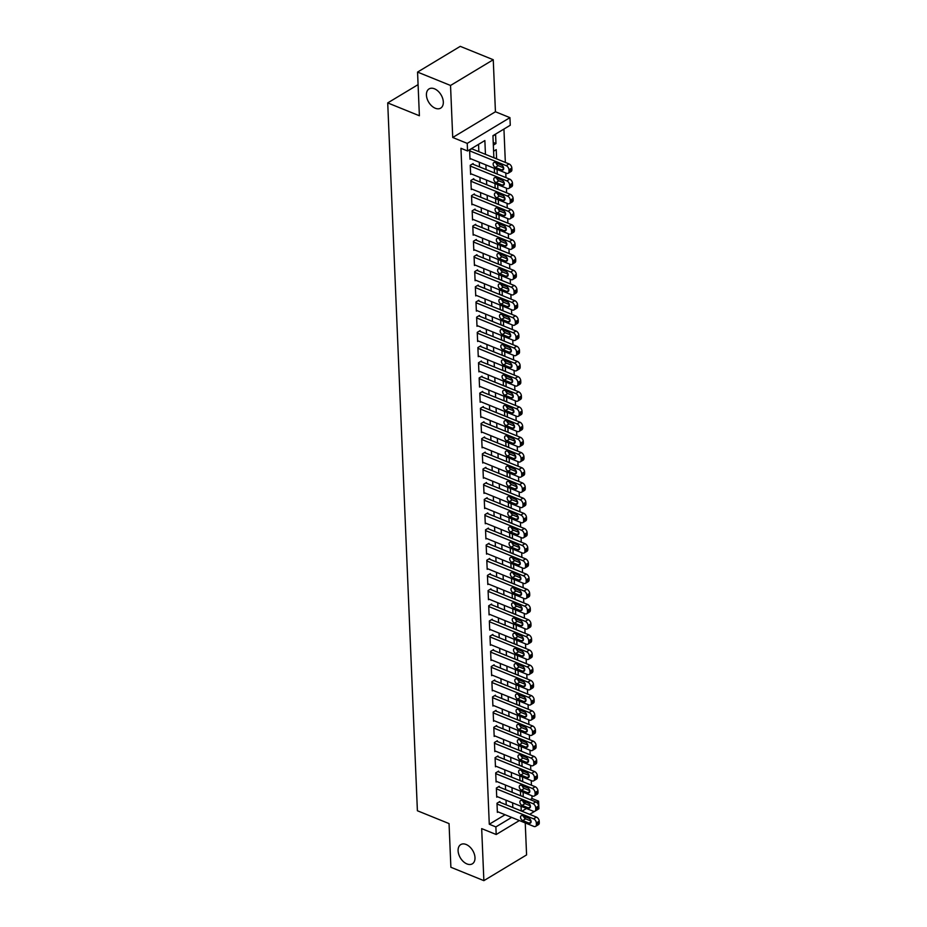 <?xml version="1.0" encoding="UTF-8"?>
<svg xmlns="http://www.w3.org/2000/svg" width="927" height="927" viewBox="0 0 927 927"><rect width="100%" height="100%" fill="white"/><g stroke="black" fill="none" stroke-linecap="round" stroke-linejoin="round"><path stroke-width="1.39" d="M466.142 844.485A11.228 7.184 58.9 0 1 474.323 854.057A11.228 7.184 58.9 0 1 472.341 863.825A11.228 7.184 58.9 0 1 466.953 863.929A11.228 7.184 58.9 0 1 458.761 854.358A11.228 7.184 58.9 0 1 460.754 844.59A11.228 7.184 58.9 0 1 466.142 844.485M434.462 88.795A11.228 7.184 58.9 0 1 442.654 98.366A11.228 7.184 58.9 0 1 440.673 108.135A11.228 7.184 58.9 0 1 435.284 108.239A11.228 7.184 58.9 0 1 427.092 98.668A11.228 7.184 58.9 0 1 429.085 88.899A11.228 7.184 58.9 0 1 434.462 88.795M530.163 799.619L532.005 798.506L538.599 801.183L538.911 808.784L538.019 809.317M418.077 84.624L387.718 102.909L417.393 810.754L449.05 823.593L450.881 867.266L483.871 880.65L526.582 854.914L525.238 822.933M525.053 818.506L524.995 817.162M387.718 102.909L419.386 115.759L417.556 72.086L460.267 46.35L493.257 59.734L450.534 85.469L452.724 137.486L467.231 143.384L509.943 117.648L510.267 125.238L492.944 135.678L493.871 157.775M452.724 137.486L495.435 111.761L493.257 59.734M495.435 111.761L509.943 117.648M532.005 798.506L531.889 795.76M531.438 785.204L531.252 780.569M530.8 770.013L530.615 765.378M530.174 754.821L529.977 750.186M529.537 739.63L529.34 734.995M528.9 724.451L528.703 719.816M528.263 709.259L528.066 704.624M527.625 694.068L527.428 689.433M526.988 678.877L526.791 674.242M526.351 663.686L526.154 659.051M525.713 648.494L525.516 643.859M525.076 633.303L524.879 628.668M524.439 618.112L524.242 613.477M523.801 602.932L523.604 598.297M523.164 587.741L522.967 583.106M522.527 572.55L522.33 567.915M521.889 557.359L521.704 552.724M521.252 542.168L521.067 537.533M520.615 526.976L520.429 522.341M519.977 511.785L519.792 507.15M519.352 496.594L519.155 491.959M518.714 481.414L518.517 476.779M518.077 466.223L517.88 461.588M517.44 451.032L517.243 446.397M516.803 435.841L516.606 431.206M516.165 420.649L515.968 416.014M515.528 405.458L515.331 400.823M514.891 390.267L514.694 385.632M514.253 375.076L514.056 370.441M513.616 359.896L513.419 355.261M512.979 344.705L512.782 340.07M512.341 329.514L512.144 324.879M511.704 314.323L511.507 309.688M511.067 299.131L510.87 294.496M510.429 283.94L510.244 279.305M509.792 268.749L509.607 264.114M509.155 253.558L508.969 248.923M508.517 238.378L508.332 233.743M507.892 223.187L507.695 218.552M507.254 207.996L507.057 203.361M506.617 192.804L506.42 188.169M505.98 177.613L505.783 172.978M505.342 162.422L503.94 129.05M417.556 72.086L450.534 85.469M499.908 802.272L499.873 801.507L496.988 803.245L497.37 812.365L498.112 811.913M499.271 787.081L499.236 786.316L496.351 788.066L496.733 797.174L497.475 796.733M498.633 771.89L498.599 771.137L495.713 772.875L496.096 781.982L496.837 781.542M497.996 756.699L497.961 755.945L495.076 757.683L495.458 766.791L496.2 766.351M497.359 741.507L497.324 740.754L494.439 742.492L494.821 751.6L495.563 751.16M496.721 726.328L496.687 725.563L493.801 727.301L494.184 736.42L494.925 735.968M496.084 711.136L496.049 710.372L493.164 712.11L493.546 721.229L494.288 720.777M495.447 695.945L495.412 695.18L492.527 696.919L492.909 706.038L493.651 705.586M494.809 680.754L494.775 679.989L491.889 681.727L492.272 690.847L493.013 690.395M494.172 665.563L494.137 664.798L491.252 666.548L491.634 675.656L492.376 675.215M493.535 650.372L493.5 649.618L490.615 651.357L490.997 660.464L491.739 660.024M492.897 635.18L492.863 634.427L489.977 636.165L490.36 645.273L491.101 644.833M492.26 619.989L492.237 619.236L489.34 620.974L489.723 630.082L490.464 629.642M491.623 604.81L491.6 604.045L488.714 605.783L489.085 614.902L489.827 614.45M490.986 589.618L490.962 588.854L488.077 590.592L488.459 599.711L489.189 599.259M490.348 574.427L490.325 573.662L487.44 575.4L487.822 584.52L488.564 584.068M489.723 559.236L489.688 558.471L486.802 560.209L487.185 569.329L487.926 568.877M489.085 544.045L489.05 543.28L486.165 545.03L486.548 554.137L487.289 553.697M488.448 528.853L488.413 528.1L485.528 529.838L485.91 538.946L486.652 538.506M487.811 513.662L487.776 512.909L484.891 514.647L485.273 523.755L486.015 523.315M487.173 498.471L487.138 497.718L484.253 499.456L484.636 508.564L485.377 508.123M486.536 483.291L486.501 482.527L483.616 484.265L483.998 493.384L484.74 492.932M485.899 468.1L485.864 467.335L482.979 469.074L483.361 478.193L484.103 477.741M485.261 452.909L485.227 452.144L482.341 453.882L482.724 463.002L483.465 462.55M484.624 437.718L484.589 436.953L481.704 438.691L482.086 447.811L482.828 447.359M483.987 422.527L483.952 421.762L481.067 423.512L481.449 432.619L482.191 432.179M483.349 407.335L483.315 406.582L480.429 408.32L480.812 417.428L481.553 416.988M482.712 392.144L482.677 391.391L479.792 393.129L480.174 402.237L480.916 401.797M482.075 376.953L482.04 376.2L479.155 377.938L479.537 387.046L480.279 386.605M481.437 361.773L481.414 361.009L478.517 362.747L478.9 371.866L479.641 371.414M480.8 346.582L480.777 345.817L477.892 347.555L478.262 356.675L479.004 356.223M480.163 331.391L480.14 330.626L477.254 332.364L477.637 341.484L478.367 341.032M479.526 316.2L479.502 315.435L476.617 317.173L476.999 326.292L477.741 325.84M478.9 301.008L478.865 300.244L475.98 301.993L476.362 311.101L477.104 310.661M478.262 285.817L478.228 285.064L475.342 286.802L475.725 295.91L476.466 295.47M477.625 270.626L477.59 269.873L474.705 271.611L475.087 280.719L475.829 280.278M476.988 255.435L476.953 254.682L474.068 256.42L474.45 265.528L475.192 265.087M476.351 240.255L476.316 239.49L473.43 241.229L473.813 250.348L474.554 249.896M475.713 225.064L475.678 224.299L472.793 226.037L473.176 235.157L473.917 234.705M475.076 209.873L475.041 209.108L472.156 210.846L472.538 219.966L473.28 219.514M474.439 194.682L474.404 193.917L471.519 195.655L471.901 204.774L472.643 204.322M473.801 179.49L473.767 178.726L470.881 180.475L471.264 189.583L472.005 189.143M473.164 164.299L473.129 163.546L470.244 165.284L470.626 174.392L471.368 173.952M493.234 142.445L495.968 143.558L495.586 134.438L492.967 136.026M493.871 157.636L496.605 158.749L496.223 149.629L493.604 151.217M494.508 172.828L497.243 173.94L497.057 169.432M495.145 188.019L497.88 189.12L497.695 184.624M495.783 203.21L498.517 204.311L498.32 199.815M496.42 218.39L499.155 219.502L498.958 215.006M497.057 233.581L499.792 234.693L499.595 230.197M497.695 248.772L500.429 249.884L500.232 245.388M498.32 263.963L501.055 265.076L500.87 260.58M498.958 279.154L501.692 280.267L501.507 275.759M499.595 294.346L502.33 295.458L502.144 290.951M500.232 309.537L502.967 310.638L502.782 306.142M500.87 324.728L503.604 325.829L503.419 321.333M501.507 339.908L504.242 341.02L504.056 336.524M502.144 355.099L504.879 356.211L504.694 351.715M502.782 370.29L505.516 371.403L505.331 366.907M503.419 385.481L506.154 386.594L505.968 382.098M504.056 400.673L506.791 401.785L506.605 397.289M504.694 415.864L507.428 416.976L507.243 412.469M505.331 431.055L508.066 432.156L507.88 427.66M505.968 446.246L508.703 447.347L508.517 442.851M506.605 461.426L509.34 462.538L509.143 458.042M507.243 476.617L509.977 477.729L509.78 473.233M507.88 491.808L510.615 492.921L510.418 488.425M508.517 506.999L511.252 508.112L511.055 503.616M509.143 522.191L511.889 523.303L511.692 518.807M509.78 537.382L512.515 538.494L512.33 533.987M510.418 552.573L513.152 553.674L512.967 549.178M511.055 567.764L513.79 568.865L513.604 564.369M511.692 582.944L514.427 584.056L514.242 579.56M512.33 598.135L515.064 599.248L514.879 594.752M512.967 613.326L515.702 614.439L515.516 609.943M513.604 628.518L516.339 629.63L516.154 625.134M514.242 643.709L516.976 644.821L516.791 640.325M514.879 658.9L517.614 660.012L517.428 655.505M515.516 674.091L518.251 675.192L518.066 670.696M516.154 689.282L518.888 690.383L518.703 685.887M516.791 704.462L519.526 705.574L519.34 701.079M517.428 719.653L520.163 720.766L519.966 716.27M518.066 734.844L520.8 735.957L520.603 731.461M518.703 750.036L521.438 751.148L521.241 746.652M519.34 765.227L522.075 766.339L521.878 761.843M519.966 780.418L522.712 781.531L522.515 777.023M524.242 803.188L525.945 802.156M493.349 145.133L495.968 143.558M523.21 796.791L523.152 792.214M485.447 154.357L484.867 140.545L467.556 150.974L460.951 148.297L489.282 824.242L505.064 814.74M506.223 804.833L506.026 800.198M505.586 789.642L505.389 785.007M504.948 774.462L504.763 769.827M504.311 759.271L504.126 754.636M503.674 744.08L503.488 739.445M503.037 728.889L502.851 724.254M502.411 713.697L502.214 709.062M501.774 698.506L501.577 693.871M501.136 683.315L500.939 678.68M500.499 668.124L500.302 663.489M499.862 652.932L499.665 648.309M499.224 637.753L499.027 633.118M498.587 622.562L498.39 617.927M497.95 607.37L497.753 602.735M497.312 592.179L497.115 587.544M496.675 576.988L496.478 572.353M496.038 561.797L495.841 557.162M495.4 546.606L495.203 541.971M494.763 531.414L494.566 526.791M494.126 516.235L493.929 511.6M493.488 501.043L493.303 496.408M492.851 485.852L492.666 481.217M492.214 470.661L492.028 466.026M491.577 455.47L491.391 450.835M490.951 440.279L490.754 435.644M490.313 425.087L490.116 420.452M489.676 409.896L489.479 405.261M489.039 394.717L488.842 390.082M488.402 379.525L488.205 374.89M487.764 364.334L487.567 359.699M487.127 349.143L486.93 344.508M486.49 333.952L486.293 329.317M485.852 318.761L485.655 314.126M485.215 303.569L485.018 298.934M484.578 288.378L484.381 283.743M483.94 273.198L483.743 268.563M483.303 258.007L483.106 253.372M482.666 242.816L482.48 238.181M482.028 227.625L481.843 222.99M481.391 212.434L481.206 207.799M480.754 197.242L480.568 192.607M480.128 182.051L479.931 177.416M479.491 166.86L479.294 162.225M478.853 151.68L478.541 144.345M472.527 149.108L472.492 148.355L469.607 150.093L469.989 159.201L470.731 158.76M519.375 820.546L496.2 834.509L481.681 828.622L483.871 880.65M496.2 834.509L495.875 826.919L511.658 817.417M489.282 824.242L495.875 826.919M467.556 150.974L467.231 143.384M534.694 811.322L529.676 814.346M525.447 816.896L524.195 817.649M521.947 811.218L526.466 808.495M536.617 802.376L538.599 801.183M494.323 168.332L494.508 172.967M494.948 183.511L495.145 188.146M495.586 198.702L495.783 203.337M496.223 213.894L496.42 218.529M496.86 229.085L497.057 233.72M497.498 244.276L497.695 248.911M498.135 259.467L498.332 264.102M498.772 274.659L498.969 279.294M499.41 289.85L499.607 294.485M500.047 305.029L500.244 309.664M500.684 320.221L500.881 324.856M501.322 335.412L501.519 340.047M501.959 350.603L502.156 355.238M502.596 365.794L502.793 370.429M503.234 380.985L503.419 385.62M503.871 396.177L504.056 400.812M504.508 411.368L504.694 416.003M505.145 426.547L505.331 431.182M505.771 441.739L505.968 446.374M506.409 456.93L506.605 461.565M507.046 472.121L507.243 476.756M507.683 487.312L507.88 491.947M508.32 502.504L508.517 507.139M508.958 517.695L509.155 522.33M509.595 532.886L509.792 537.521M510.232 548.066L510.429 552.701M510.87 563.257L511.067 567.892M511.507 578.448L511.704 583.083M512.144 593.639L512.341 598.274M512.782 608.83L512.979 613.465M513.419 624.022L513.616 628.657M514.056 639.213L514.242 643.848M514.694 654.404L514.879 659.039M515.331 669.584L515.516 674.219M515.968 684.775L516.154 689.41M516.594 699.966L516.791 704.601M517.231 715.157L517.428 719.792M517.869 730.349L518.066 734.984M518.506 745.54L518.703 750.175M519.143 760.731L519.34 765.366M519.78 775.922L519.977 780.557M520.418 791.113L520.615 795.737M521.055 806.293L521.252 810.928M512.816 807.51L512.631 802.875M512.191 792.318L511.994 787.683M511.553 777.127L511.356 772.492M510.916 761.948L510.719 757.313M510.279 746.756L510.082 742.121M509.641 731.565L509.444 726.93M509.004 716.374L508.807 711.739M508.367 701.183L508.17 696.548M507.729 685.992L507.532 681.357M507.092 670.8L506.895 666.165M506.455 655.609L506.258 650.974M505.818 640.43L505.621 635.795M505.18 625.238L504.983 620.603M504.543 610.047L504.346 605.412M503.906 594.856L503.709 590.221M503.268 579.665L503.083 575.03M502.631 564.473L502.446 559.838M501.994 549.282L501.808 544.647M501.356 534.091L501.171 529.456M500.731 518.911L500.534 514.276M500.093 503.72L499.896 499.085M499.456 488.529L499.259 483.894M498.819 473.338L498.622 468.703M498.181 458.147L497.984 453.512M497.544 442.955L497.347 438.32M496.907 427.764L496.71 423.129M496.269 412.573L496.072 407.938M495.632 397.393L495.435 392.758M494.995 382.202L494.798 377.567M494.358 367.011L494.161 362.376M493.72 351.82L493.523 347.185M493.083 336.628L492.886 331.993M492.446 321.437L492.26 316.802M491.808 306.246L491.623 301.611M491.171 291.055L490.986 286.42M490.534 275.875L490.348 271.24M489.908 260.684L489.711 256.049M489.271 245.493L489.074 240.858M488.633 230.302L488.436 225.667M487.996 215.11L487.799 210.475M487.359 199.919L487.162 195.284M486.721 184.728L486.524 180.093M486.084 169.537L485.887 164.902M520.603 795.609L523.338 796.71M469.641 150.846L506.188 165.678A3.511 2.248 -121.1 0 1 508.958 169.78L509.016 171.31A3.511 2.248 -121.1 0 1 508.193 173.245A3.511 2.248 -121.1 0 1 506.501 173.268L469.954 158.447M508.193 173.245L511.078 171.495A3.511 2.248 58.9 0 0 511.901 169.571L511.843 168.042A3.511 2.248 58.9 0 0 509.074 163.94L471.75 148.795M501.495 165.122A2.804 1.796 58.9 0 1 503.546 167.509A2.804 1.796 58.9 0 1 503.048 169.954A2.804 1.796 58.9 0 1 501.704 169.977L495.366 167.405A2.804 1.796 58.9 0 1 493.315 165.018A2.804 1.796 58.9 0 1 493.813 162.573A2.804 1.796 58.9 0 1 495.157 162.549L501.495 165.122M503.639 167.857L498.251 165.666A2.804 1.796 58.9 0 1 496.107 162.932M470.279 166.037L506.826 180.869A3.511 2.248 -121.1 0 1 509.595 184.971L509.653 186.489A3.511 2.248 -121.1 0 1 508.83 188.424A3.511 2.248 -121.1 0 1 507.139 188.459L470.592 173.639M508.83 188.424L511.716 186.686A3.511 2.248 58.9 0 0 512.538 184.751L512.48 183.233A3.511 2.248 58.9 0 0 509.711 179.131L472.388 163.986M502.133 180.301A2.804 1.796 58.9 0 1 504.184 182.7A2.804 1.796 58.9 0 1 503.685 185.145A2.804 1.796 58.9 0 1 502.33 185.168L496.003 182.596A2.804 1.796 58.9 0 1 493.952 180.209A2.804 1.796 58.9 0 1 494.45 177.764A2.804 1.796 58.9 0 1 495.794 177.741L502.133 180.301M504.276 183.048L498.888 180.858A2.804 1.796 58.9 0 1 496.745 178.123M470.916 181.228L507.463 196.06A3.511 2.248 -121.1 0 1 510.221 200.162L510.29 201.68A3.511 2.248 -121.1 0 1 509.468 203.616A3.511 2.248 -121.1 0 1 507.776 203.65L471.229 188.818M509.468 203.616L512.353 201.877A3.511 2.248 58.9 0 0 513.176 199.942L513.118 198.424A3.511 2.248 58.9 0 0 510.348 194.322L473.025 179.178M502.77 195.493A2.804 1.796 58.9 0 1 504.809 197.891A2.804 1.796 58.9 0 1 504.323 200.336A2.804 1.796 58.9 0 1 502.967 200.359L496.64 197.787A2.804 1.796 58.9 0 1 494.589 195.4A2.804 1.796 58.9 0 1 495.088 192.955A2.804 1.796 58.9 0 1 496.432 192.932L502.77 195.493M504.914 198.239L499.526 196.049A2.804 1.796 58.9 0 1 497.382 193.314M471.553 196.42L508.1 211.252A3.511 2.248 -121.1 0 1 510.858 215.354L510.928 216.872A3.511 2.248 -121.1 0 1 510.093 218.807A3.511 2.248 -121.1 0 1 508.413 218.842L471.866 204.01M510.093 218.807L512.99 217.069A3.511 2.248 58.9 0 0 513.813 215.134L513.755 213.616A3.511 2.248 58.9 0 0 510.986 209.502L473.662 194.369M503.407 210.684A2.804 1.796 58.9 0 1 505.447 213.083A2.804 1.796 58.9 0 1 504.96 215.516A2.804 1.796 58.9 0 1 503.604 215.551L497.278 212.978A2.804 1.796 58.9 0 1 495.227 210.58A2.804 1.796 58.9 0 1 495.725 208.146A2.804 1.796 58.9 0 1 497.069 208.111L503.407 210.684M505.539 213.419L500.163 211.24A2.804 1.796 58.9 0 1 498.019 208.505M472.191 211.611L508.738 226.431A3.511 2.248 -121.1 0 1 511.495 230.545L511.565 232.063A3.511 2.248 -121.1 0 1 510.731 233.998A3.511 2.248 -121.1 0 1 509.05 234.033L472.503 219.201M510.731 233.998L513.616 232.26A3.511 2.248 58.9 0 0 514.45 230.325L514.381 228.807A3.511 2.248 58.9 0 0 511.623 224.693L474.3 209.56M504.045 225.875A2.804 1.796 58.9 0 1 506.084 228.274A2.804 1.796 58.9 0 1 505.597 230.707A2.804 1.796 58.9 0 1 504.242 230.742L497.915 228.169A2.804 1.796 58.9 0 1 495.864 225.771A2.804 1.796 58.9 0 1 496.362 223.337A2.804 1.796 58.9 0 1 497.706 223.303L504.045 225.875M506.177 228.61L500.8 226.431A2.804 1.796 58.9 0 1 498.656 223.697M472.828 226.802L509.375 241.623A3.511 2.248 -121.1 0 1 512.133 245.736L512.202 247.254A3.511 2.248 -121.1 0 1 511.368 249.189A3.511 2.248 -121.1 0 1 509.688 249.224L473.141 234.392M511.368 249.189L514.253 247.451A3.511 2.248 58.9 0 0 515.088 245.516L515.018 243.998A3.511 2.248 58.9 0 0 512.26 239.884L474.937 224.751M504.682 241.066A2.804 1.796 58.9 0 1 506.721 243.453A2.804 1.796 58.9 0 1 506.223 245.898A2.804 1.796 58.9 0 1 504.879 245.922L498.552 243.361A2.804 1.796 58.9 0 1 496.501 240.962A2.804 1.796 58.9 0 1 496.999 238.517A2.804 1.796 58.9 0 1 498.344 238.494L504.682 241.066M506.814 243.801L501.437 241.623A2.804 1.796 58.9 0 1 499.294 238.876M473.465 241.993L510.012 256.814A3.511 2.248 -121.1 0 1 512.77 260.927L512.84 262.445A3.511 2.248 -121.1 0 1 512.005 264.38A3.511 2.248 -121.1 0 1 510.325 264.415L473.778 249.583M512.005 264.38L514.891 262.642A3.511 2.248 58.9 0 0 515.725 260.707L515.655 259.189A3.511 2.248 58.9 0 0 512.898 255.076L475.574 239.931M505.319 256.258A2.804 1.796 58.9 0 1 507.359 258.645A2.804 1.796 58.9 0 1 506.86 261.09A2.804 1.796 58.9 0 1 505.516 261.113L499.19 258.552A2.804 1.796 58.9 0 1 497.139 256.153A2.804 1.796 58.9 0 1 497.637 253.708A2.804 1.796 58.9 0 1 498.981 253.685L505.319 256.258M507.451 258.992L502.075 256.814A2.804 1.796 58.9 0 1 499.931 254.068M474.103 257.173L510.638 272.005A3.511 2.248 -121.1 0 1 513.407 276.119L513.477 277.636A3.511 2.248 -121.1 0 1 512.643 279.572A3.511 2.248 -121.1 0 1 510.962 279.595L474.415 264.774M512.643 279.572L515.528 277.833A3.511 2.248 58.9 0 0 516.362 275.898L516.293 274.38A3.511 2.248 58.9 0 0 513.535 270.267L476.211 255.122M505.957 271.449A2.804 1.796 58.9 0 1 507.996 273.836A2.804 1.796 58.9 0 1 507.498 276.281A2.804 1.796 58.9 0 1 506.154 276.304L499.827 273.732A2.804 1.796 58.9 0 1 497.776 271.344A2.804 1.796 58.9 0 1 498.274 268.9A2.804 1.796 58.9 0 1 499.618 268.876L505.957 271.449M508.089 274.183L502.712 271.993A2.804 1.796 58.9 0 1 500.568 269.259M474.74 272.364L511.275 287.196A3.511 2.248 -121.1 0 1 514.045 291.298L514.114 292.828A3.511 2.248 -121.1 0 1 513.28 294.763A3.511 2.248 -121.1 0 1 511.6 294.786L475.053 279.966M513.28 294.763L516.165 293.013A3.511 2.248 58.9 0 0 516.999 291.09L516.93 289.56A3.511 2.248 58.9 0 0 514.172 285.458L476.849 270.313M506.582 286.64A2.804 1.796 58.9 0 1 508.633 289.027A2.804 1.796 58.9 0 1 508.135 291.472A2.804 1.796 58.9 0 1 506.791 291.495L500.464 288.923A2.804 1.796 58.9 0 1 498.413 286.536A2.804 1.796 58.9 0 1 498.911 284.091A2.804 1.796 58.9 0 1 500.256 284.068L506.582 286.64M508.726 289.375L503.349 287.185A2.804 1.796 58.9 0 1 501.206 284.45M475.366 287.555L511.913 302.387A3.511 2.248 -121.1 0 1 514.682 306.489L514.752 308.007A3.511 2.248 -121.1 0 1 513.917 309.942A3.511 2.248 -121.1 0 1 512.237 309.977L475.69 295.157M513.917 309.942L516.803 308.204A3.511 2.248 58.9 0 0 517.637 306.269L517.567 304.751A3.511 2.248 58.9 0 0 514.798 300.649L477.486 285.504M507.22 301.82A2.804 1.796 58.9 0 1 509.271 304.218A2.804 1.796 58.9 0 1 508.772 306.663A2.804 1.796 58.9 0 1 507.428 306.686L501.09 304.114A2.804 1.796 58.9 0 1 499.05 301.727A2.804 1.796 58.9 0 1 499.549 299.282A2.804 1.796 58.9 0 1 500.893 299.259L507.22 301.82M509.363 304.566L503.987 302.376A2.804 1.796 58.9 0 1 501.843 299.641M476.003 302.747L512.55 317.579A3.511 2.248 -121.1 0 1 515.319 321.681L515.389 323.199A3.511 2.248 -121.1 0 1 514.555 325.134A3.511 2.248 -121.1 0 1 512.874 325.168L476.327 310.336M514.555 325.134L517.44 323.396A3.511 2.248 58.9 0 0 518.274 321.46L518.205 319.942A3.511 2.248 58.9 0 0 515.435 315.84L478.123 300.696M507.857 317.011A2.804 1.796 58.9 0 1 509.908 319.409A2.804 1.796 58.9 0 1 509.41 321.854A2.804 1.796 58.9 0 1 508.066 321.878L501.727 319.305A2.804 1.796 58.9 0 1 499.688 316.918A2.804 1.796 58.9 0 1 500.186 314.473A2.804 1.796 58.9 0 1 501.53 314.45L507.857 317.011M510.001 319.757L504.624 317.567A2.804 1.796 58.9 0 1 502.48 314.832M476.64 317.938L513.187 332.77A3.511 2.248 -121.1 0 1 515.957 336.872L516.015 338.39A3.511 2.248 -121.1 0 1 515.192 340.325A3.511 2.248 -121.1 0 1 513.512 340.36L476.965 325.528M515.192 340.325L518.077 338.587A3.511 2.248 58.9 0 0 518.911 336.652L518.842 335.134A3.511 2.248 58.9 0 0 516.072 331.02L478.761 315.887M508.494 332.202A2.804 1.796 58.9 0 1 510.545 334.601A2.804 1.796 58.9 0 1 510.047 337.034A2.804 1.796 58.9 0 1 508.703 337.069L502.364 334.496A2.804 1.796 58.9 0 1 500.325 332.098A2.804 1.796 58.9 0 1 500.823 329.664A2.804 1.796 58.9 0 1 502.167 329.63L508.494 332.202M510.638 334.937L505.25 332.758A2.804 1.796 58.9 0 1 503.118 330.024M477.278 333.129L513.825 347.949A3.511 2.248 -121.1 0 1 516.594 352.063L516.652 353.581A3.511 2.248 -121.1 0 1 515.829 355.516A3.511 2.248 -121.1 0 1 514.149 355.551L477.602 340.719M515.829 355.516L518.714 353.778A3.511 2.248 58.9 0 0 519.537 351.843L519.479 350.325A3.511 2.248 58.9 0 0 516.71 346.211L479.398 331.078M509.132 347.393A2.804 1.796 58.9 0 1 511.183 349.792A2.804 1.796 58.9 0 1 510.684 352.225A2.804 1.796 58.9 0 1 509.34 352.26L503.002 349.688A2.804 1.796 58.9 0 1 500.962 347.289A2.804 1.796 58.9 0 1 501.461 344.856A2.804 1.796 58.9 0 1 502.805 344.821L509.132 347.393M511.275 350.128L505.887 347.949A2.804 1.796 58.9 0 1 503.755 345.215M477.915 348.32L514.462 363.141A3.511 2.248 -121.1 0 1 517.231 367.254L517.289 368.772A3.511 2.248 -121.1 0 1 516.466 370.707A3.511 2.248 -121.1 0 1 514.786 370.742L478.239 355.91M516.466 370.707L519.352 368.969A3.511 2.248 58.9 0 0 520.174 367.034L520.117 365.516A3.511 2.248 58.9 0 0 517.347 361.403L480.035 346.269M509.769 362.584A2.804 1.796 58.9 0 1 511.82 364.971A2.804 1.796 58.9 0 1 511.322 367.416A2.804 1.796 58.9 0 1 509.977 367.44L503.639 364.879A2.804 1.796 58.9 0 1 501.6 362.48A2.804 1.796 58.9 0 1 502.086 360.035A2.804 1.796 58.9 0 1 503.442 360.012L509.769 362.584M511.913 365.319L506.524 363.141A2.804 1.796 58.9 0 1 504.392 360.406M478.552 363.511L515.099 378.332A3.511 2.248 -121.1 0 1 517.869 382.445L517.926 383.963A3.511 2.248 -121.1 0 1 517.104 385.899A3.511 2.248 -121.1 0 1 515.424 385.933L478.877 371.101M517.104 385.899L519.989 384.16A3.511 2.248 58.9 0 0 520.812 382.225L520.754 380.707A3.511 2.248 58.9 0 0 517.984 376.594L480.673 361.449M510.406 377.776A2.804 1.796 58.9 0 1 512.457 380.163A2.804 1.796 58.9 0 1 511.959 382.608A2.804 1.796 58.9 0 1 510.615 382.631L504.276 380.07A2.804 1.796 58.9 0 1 502.237 377.671A2.804 1.796 58.9 0 1 502.724 375.226A2.804 1.796 58.9 0 1 504.079 375.203L510.406 377.776M512.55 380.51L507.162 378.332A2.804 1.796 58.9 0 1 505.03 375.586M479.189 378.691L515.736 393.523A3.511 2.248 -121.1 0 1 518.506 397.637L518.564 399.155A3.511 2.248 -121.1 0 1 517.741 401.09A3.511 2.248 -121.1 0 1 516.049 401.113L479.514 386.292M517.741 401.09L520.626 399.352A3.511 2.248 58.9 0 0 521.449 397.416L521.391 395.899A3.511 2.248 58.9 0 0 518.622 391.785L481.31 376.64M511.044 392.967A2.804 1.796 58.9 0 1 513.095 395.354A2.804 1.796 58.9 0 1 512.596 397.799A2.804 1.796 58.9 0 1 511.252 397.822L504.914 395.25A2.804 1.796 58.9 0 1 502.863 392.863A2.804 1.796 58.9 0 1 503.361 390.418A2.804 1.796 58.9 0 1 504.717 390.394L511.044 392.967M513.187 395.702L507.799 393.512A2.804 1.796 58.9 0 1 505.667 390.777M479.827 393.882L516.374 408.714A3.511 2.248 -121.1 0 1 519.143 412.816L519.201 414.346A3.511 2.248 -121.1 0 1 518.378 416.281A3.511 2.248 -121.1 0 1 516.687 416.304L480.151 401.484M518.378 416.281L521.264 414.543A3.511 2.248 58.9 0 0 522.086 412.608L522.028 411.078A3.511 2.248 58.9 0 0 519.259 406.976L481.947 391.831M511.681 408.158A2.804 1.796 58.9 0 1 513.732 410.545A2.804 1.796 58.9 0 1 513.234 412.99A2.804 1.796 58.9 0 1 511.889 413.013L505.551 410.441A2.804 1.796 58.9 0 1 503.5 408.054A2.804 1.796 58.9 0 1 503.998 405.609A2.804 1.796 58.9 0 1 505.354 405.586L511.681 408.158M513.825 410.893L508.436 408.703A2.804 1.796 58.9 0 1 506.293 405.968M480.464 409.074L517.011 423.906A3.511 2.248 -121.1 0 1 519.78 428.007L519.838 429.525A3.511 2.248 -121.1 0 1 519.016 431.461A3.511 2.248 -121.1 0 1 517.324 431.495L480.789 416.675M519.016 431.461L521.901 429.722A3.511 2.248 58.9 0 0 522.724 427.787L522.666 426.269A3.511 2.248 58.9 0 0 519.896 422.167L482.573 407.023M512.318 423.338A2.804 1.796 58.9 0 1 514.369 425.736A2.804 1.796 58.9 0 1 513.871 428.181A2.804 1.796 58.9 0 1 512.527 428.204L506.188 425.632A2.804 1.796 58.9 0 1 504.137 423.245A2.804 1.796 58.9 0 1 504.636 420.8A2.804 1.796 58.9 0 1 505.98 420.777L512.318 423.338M514.462 426.084L509.074 423.894A2.804 1.796 58.9 0 1 506.93 421.159M481.101 424.265L517.648 439.097A3.511 2.248 -121.1 0 1 520.418 443.199L520.476 444.717A3.511 2.248 -121.1 0 1 519.653 446.652A3.511 2.248 -121.1 0 1 517.961 446.687L481.414 431.866M519.653 446.652L522.538 444.914A3.511 2.248 58.9 0 0 523.361 442.979L523.303 441.461A3.511 2.248 58.9 0 0 520.534 437.359L483.21 422.214M512.955 438.529A2.804 1.796 58.9 0 1 515.006 440.928A2.804 1.796 58.9 0 1 514.508 443.373A2.804 1.796 58.9 0 1 513.152 443.396L506.826 440.823A2.804 1.796 58.9 0 1 504.775 438.436A2.804 1.796 58.9 0 1 505.273 435.991A2.804 1.796 58.9 0 1 506.617 435.968L512.955 438.529M515.099 441.275L509.711 439.085A2.804 1.796 58.9 0 1 507.567 436.35M481.739 439.456L518.286 454.288A3.511 2.248 -121.1 0 1 521.044 458.39L521.113 459.908A3.511 2.248 -121.1 0 1 520.29 461.843A3.511 2.248 -121.1 0 1 518.599 461.878L482.052 447.046M520.29 461.843L523.176 460.105A3.511 2.248 58.9 0 0 523.998 458.17L523.94 456.652A3.511 2.248 58.9 0 0 521.171 452.55L483.848 437.405M513.593 453.72A2.804 1.796 58.9 0 1 515.644 456.119A2.804 1.796 58.9 0 1 515.145 458.552A2.804 1.796 58.9 0 1 513.79 458.587L507.463 456.014A2.804 1.796 58.9 0 1 505.412 453.616A2.804 1.796 58.9 0 1 505.91 451.182A2.804 1.796 58.9 0 1 507.254 451.148L513.593 453.72M515.736 456.455L510.348 454.276A2.804 1.796 58.9 0 1 508.205 451.542M482.376 454.647L518.923 469.468A3.511 2.248 -121.1 0 1 521.681 473.581L521.75 475.099A3.511 2.248 -121.1 0 1 520.916 477.034A3.511 2.248 -121.1 0 1 519.236 477.069L482.689 462.237M520.916 477.034L523.813 475.296A3.511 2.248 58.9 0 0 524.636 473.361L524.578 471.843A3.511 2.248 58.9 0 0 521.808 467.729L484.485 452.596M514.23 468.911A2.804 1.796 58.9 0 1 516.269 471.31A2.804 1.796 58.9 0 1 515.783 473.743A2.804 1.796 58.9 0 1 514.427 473.778L508.1 471.206A2.804 1.796 58.9 0 1 506.049 468.807A2.804 1.796 58.9 0 1 506.548 466.374A2.804 1.796 58.9 0 1 507.892 466.339L514.23 468.911M516.362 471.646L510.986 469.468A2.804 1.796 58.9 0 1 508.842 466.733M483.013 469.838L519.56 484.659A3.511 2.248 -121.1 0 1 522.318 488.772L522.388 490.29A3.511 2.248 -121.1 0 1 521.553 492.225A3.511 2.248 -121.1 0 1 519.873 492.26L483.326 477.428M521.553 492.225L524.439 490.487A3.511 2.248 58.9 0 0 525.273 488.552L525.203 487.034A3.511 2.248 58.9 0 0 522.446 482.921L485.122 467.787M514.867 484.103A2.804 1.796 58.9 0 1 516.907 486.49A2.804 1.796 58.9 0 1 516.42 488.935A2.804 1.796 58.9 0 1 515.064 488.958L508.738 486.397A2.804 1.796 58.9 0 1 506.687 483.998A2.804 1.796 58.9 0 1 507.185 481.553A2.804 1.796 58.9 0 1 508.529 481.53L514.867 484.103M516.999 486.837L511.623 484.659A2.804 1.796 58.9 0 1 509.479 481.924M483.651 485.03L520.198 499.85A3.511 2.248 -121.1 0 1 522.955 503.964L523.025 505.482A3.511 2.248 -121.1 0 1 522.191 507.417A3.511 2.248 -121.1 0 1 520.51 507.451L483.964 492.619M522.191 507.417L525.076 505.678A3.511 2.248 58.9 0 0 525.91 503.743L525.841 502.225A3.511 2.248 58.9 0 0 523.083 498.112L485.76 482.967M515.505 499.294A2.804 1.796 58.9 0 1 517.544 501.681A2.804 1.796 58.9 0 1 517.046 504.126A2.804 1.796 58.9 0 1 515.702 504.149L509.375 501.588A2.804 1.796 58.9 0 1 507.324 499.19A2.804 1.796 58.9 0 1 507.822 496.745A2.804 1.796 58.9 0 1 509.166 496.721L515.505 499.294M517.637 502.028L512.26 499.85A2.804 1.796 58.9 0 1 510.117 497.104M484.288 500.209L520.835 515.041A3.511 2.248 -121.1 0 1 523.593 519.155L523.662 520.673A3.511 2.248 -121.1 0 1 522.828 522.608A3.511 2.248 -121.1 0 1 521.148 522.631L484.601 507.811M522.828 522.608L525.713 520.87A3.511 2.248 58.9 0 0 526.548 518.935L526.478 517.417A3.511 2.248 58.9 0 0 523.72 513.303L486.397 498.158M516.142 514.485A2.804 1.796 58.9 0 1 518.181 516.872A2.804 1.796 58.9 0 1 517.683 519.317A2.804 1.796 58.9 0 1 516.339 519.34L510.012 516.768A2.804 1.796 58.9 0 1 507.961 514.381A2.804 1.796 58.9 0 1 508.459 511.936A2.804 1.796 58.9 0 1 509.804 511.913L516.142 514.485M518.274 517.22L512.898 515.03A2.804 1.796 58.9 0 1 510.754 512.295M484.925 515.4L521.472 530.232A3.511 2.248 -121.1 0 1 524.23 534.346L524.3 535.864A3.511 2.248 -121.1 0 1 523.465 537.799A3.511 2.248 -121.1 0 1 521.785 537.822L485.238 523.002M523.465 537.799L526.351 536.061A3.511 2.248 58.9 0 0 527.185 534.126L527.115 532.596A3.511 2.248 58.9 0 0 524.358 528.494L487.034 513.349M516.779 529.676A2.804 1.796 58.9 0 1 518.819 532.063A2.804 1.796 58.9 0 1 518.32 534.508A2.804 1.796 58.9 0 1 516.976 534.531L510.65 531.959A2.804 1.796 58.9 0 1 508.599 529.572A2.804 1.796 58.9 0 1 509.097 527.127A2.804 1.796 58.9 0 1 510.441 527.104L516.779 529.676M518.911 532.411L513.535 530.221A2.804 1.796 58.9 0 1 511.391 527.486M485.563 530.592L522.098 545.424A3.511 2.248 -121.1 0 1 524.867 549.526L524.937 551.044A3.511 2.248 -121.1 0 1 524.103 552.979A3.511 2.248 -121.1 0 1 522.422 553.013L485.875 538.193M524.103 552.979L526.988 551.241A3.511 2.248 58.9 0 0 527.822 549.305L527.753 547.787A3.511 2.248 58.9 0 0 524.995 543.685L487.672 528.541M517.405 544.856A2.804 1.796 58.9 0 1 519.456 547.254A2.804 1.796 58.9 0 1 518.958 549.699A2.804 1.796 58.9 0 1 517.614 549.723L511.287 547.15A2.804 1.796 58.9 0 1 509.236 544.763A2.804 1.796 58.9 0 1 509.734 542.318A2.804 1.796 58.9 0 1 511.078 542.295L517.405 544.856M519.549 547.602L514.172 545.412A2.804 1.796 58.9 0 1 512.028 542.677M486.2 545.783L522.735 560.615A3.511 2.248 -121.1 0 1 525.505 564.717L525.574 566.235A3.511 2.248 -121.1 0 1 524.74 568.17A3.511 2.248 -121.1 0 1 523.06 568.205L486.513 553.384M524.74 568.17L527.625 566.432A3.511 2.248 58.9 0 0 528.46 564.497L528.39 562.979A3.511 2.248 58.9 0 0 525.621 558.877L488.309 543.732M518.042 560.047A2.804 1.796 58.9 0 1 520.093 562.446A2.804 1.796 58.9 0 1 519.595 564.891A2.804 1.796 58.9 0 1 518.251 564.914L511.924 562.341A2.804 1.796 58.9 0 1 509.873 559.954A2.804 1.796 58.9 0 1 510.371 557.509A2.804 1.796 58.9 0 1 511.716 557.486L518.042 560.047M520.186 562.793L514.809 560.603A2.804 1.796 58.9 0 1 512.666 557.869M486.826 560.974L523.373 575.806A3.511 2.248 -121.1 0 1 526.142 579.908L526.212 581.426A3.511 2.248 -121.1 0 1 525.377 583.361A3.511 2.248 -121.1 0 1 523.697 583.396L487.15 568.564M525.377 583.361L528.263 581.623A3.511 2.248 58.9 0 0 529.097 579.688L529.027 578.17A3.511 2.248 58.9 0 0 526.258 574.068L488.946 558.923M518.68 575.238A2.804 1.796 58.9 0 1 520.731 577.637A2.804 1.796 58.9 0 1 520.232 580.07A2.804 1.796 58.9 0 1 518.888 580.105L512.55 577.533A2.804 1.796 58.9 0 1 510.51 575.134A2.804 1.796 58.9 0 1 511.009 572.701A2.804 1.796 58.9 0 1 512.353 572.666L518.68 575.238M520.823 577.973L515.447 575.794A2.804 1.796 58.9 0 1 513.303 573.06M487.463 576.165L524.01 590.986A3.511 2.248 -121.1 0 1 526.779 595.099L526.837 596.617A3.511 2.248 -121.1 0 1 526.015 598.552A3.511 2.248 -121.1 0 1 524.334 598.587L487.787 583.755M526.015 598.552L528.9 596.814A3.511 2.248 58.9 0 0 529.734 594.879L529.665 593.361A3.511 2.248 58.9 0 0 526.895 589.248L489.583 574.114M519.317 590.429A2.804 1.796 58.9 0 1 521.368 592.828A2.804 1.796 58.9 0 1 520.87 595.261A2.804 1.796 58.9 0 1 519.526 595.296L513.187 592.724A2.804 1.796 58.9 0 1 511.148 590.325A2.804 1.796 58.9 0 1 511.646 587.892A2.804 1.796 58.9 0 1 512.99 587.857L519.317 590.429M521.461 593.164L516.072 590.986A2.804 1.796 58.9 0 1 513.94 588.251M488.1 591.356L524.647 606.177A3.511 2.248 -121.1 0 1 527.417 610.29L527.475 611.808A3.511 2.248 -121.1 0 1 526.652 613.744A3.511 2.248 -121.1 0 1 524.972 613.778L488.425 598.946M526.652 613.744L529.537 612.005A3.511 2.248 58.9 0 0 530.36 610.07L530.302 608.552A3.511 2.248 58.9 0 0 527.533 604.439L490.221 589.305M519.954 605.621A2.804 1.796 58.9 0 1 522.005 608.008A2.804 1.796 58.9 0 1 521.507 610.453A2.804 1.796 58.9 0 1 520.163 610.476L513.825 607.915A2.804 1.796 58.9 0 1 511.785 605.516A2.804 1.796 58.9 0 1 512.283 603.083A2.804 1.796 58.9 0 1 513.628 603.048L519.954 605.621M522.098 608.355L516.71 606.177A2.804 1.796 58.9 0 1 514.578 603.442M488.738 606.548L525.285 621.368A3.511 2.248 -121.1 0 1 528.054 625.482L528.112 627A3.511 2.248 -121.1 0 1 527.289 628.935A3.511 2.248 -121.1 0 1 525.609 628.969L489.062 614.137M527.289 628.935L530.174 627.197A3.511 2.248 58.9 0 0 530.997 625.261L530.939 623.744A3.511 2.248 58.9 0 0 528.17 619.63L490.858 604.485M520.592 620.812A2.804 1.796 58.9 0 1 522.643 623.199A2.804 1.796 58.9 0 1 522.144 625.644A2.804 1.796 58.9 0 1 520.8 625.667L514.462 623.106A2.804 1.796 58.9 0 1 512.422 620.708A2.804 1.796 58.9 0 1 512.909 618.263A2.804 1.796 58.9 0 1 514.265 618.239L520.592 620.812M522.735 623.547L517.347 621.368A2.804 1.796 58.9 0 1 515.215 618.622M489.375 621.727L525.922 636.559A3.511 2.248 -121.1 0 1 528.691 640.673L528.749 642.191A3.511 2.248 -121.1 0 1 527.927 644.126A3.511 2.248 -121.1 0 1 526.246 644.161L489.699 629.329M527.927 644.126L530.812 642.388A3.511 2.248 58.9 0 0 531.635 640.453L531.577 638.935A3.511 2.248 58.9 0 0 528.807 634.821L491.495 619.676M521.229 636.003A2.804 1.796 58.9 0 1 523.28 638.39A2.804 1.796 58.9 0 1 522.782 640.835A2.804 1.796 58.9 0 1 521.438 640.858L515.099 638.286A2.804 1.796 58.9 0 1 513.06 635.899A2.804 1.796 58.9 0 1 513.546 633.454A2.804 1.796 58.9 0 1 514.902 633.431L521.229 636.003M523.373 638.738L517.984 636.548A2.804 1.796 58.9 0 1 515.852 633.813M490.012 636.919L526.559 651.751A3.511 2.248 -121.1 0 1 529.329 655.864L529.387 657.382A3.511 2.248 -121.1 0 1 528.564 659.317A3.511 2.248 -121.1 0 1 526.884 659.34L490.337 644.52M528.564 659.317L531.449 657.579A3.511 2.248 58.9 0 0 532.272 655.644L532.214 654.114A3.511 2.248 58.9 0 0 529.444 650.012L492.133 634.868M521.866 651.194A2.804 1.796 58.9 0 1 523.917 653.581A2.804 1.796 58.9 0 1 523.419 656.026A2.804 1.796 58.9 0 1 522.075 656.049L515.736 653.477A2.804 1.796 58.9 0 1 513.685 651.09A2.804 1.796 58.9 0 1 514.184 648.645A2.804 1.796 58.9 0 1 515.539 648.622L521.866 651.194M524.01 653.929L518.622 651.739A2.804 1.796 58.9 0 1 516.49 649.004M490.65 652.11L527.196 666.942A3.511 2.248 -121.1 0 1 529.966 671.044L530.024 672.562A3.511 2.248 -121.1 0 1 529.201 674.497A3.511 2.248 -121.1 0 1 527.509 674.532L490.974 659.711M529.201 674.497L532.086 672.759A3.511 2.248 58.9 0 0 532.909 670.824L532.851 669.306A3.511 2.248 58.9 0 0 530.082 665.204L492.77 650.059M522.504 666.374A2.804 1.796 58.9 0 1 524.555 668.773A2.804 1.796 58.9 0 1 524.056 671.218A2.804 1.796 58.9 0 1 522.712 671.241L516.374 668.668A2.804 1.796 58.9 0 1 514.323 666.281A2.804 1.796 58.9 0 1 514.821 663.836A2.804 1.796 58.9 0 1 516.177 663.813L522.504 666.374M524.647 669.12L519.259 666.93A2.804 1.796 58.9 0 1 517.127 664.196M491.287 667.301L527.834 682.133A3.511 2.248 -121.1 0 1 530.603 686.235L530.661 687.753A3.511 2.248 -121.1 0 1 529.838 689.688A3.511 2.248 -121.1 0 1 528.147 689.723L491.611 674.902M529.838 689.688L532.724 687.95A3.511 2.248 58.9 0 0 533.546 686.015L533.488 684.497A3.511 2.248 58.9 0 0 530.719 680.395L493.396 665.25M523.141 681.565A2.804 1.796 58.9 0 1 525.192 683.964A2.804 1.796 58.9 0 1 524.694 686.409A2.804 1.796 58.9 0 1 523.349 686.432L517.011 683.859A2.804 1.796 58.9 0 1 514.96 681.472A2.804 1.796 58.9 0 1 515.458 679.027A2.804 1.796 58.9 0 1 516.803 679.004L523.141 681.565M525.285 684.311L519.896 682.121A2.804 1.796 58.9 0 1 517.753 679.387M491.924 682.492L528.471 697.324A3.511 2.248 -121.1 0 1 531.241 701.426L531.298 702.944A3.511 2.248 -121.1 0 1 530.476 704.879A3.511 2.248 -121.1 0 1 528.784 704.914L492.237 690.082M530.476 704.879L533.361 703.141A3.511 2.248 58.9 0 0 534.184 701.206L534.126 699.688A3.511 2.248 58.9 0 0 531.356 695.586L494.033 680.441M523.778 696.756A2.804 1.796 58.9 0 1 525.829 699.155A2.804 1.796 58.9 0 1 525.331 701.588A2.804 1.796 58.9 0 1 523.975 701.623L517.648 699.051A2.804 1.796 58.9 0 1 515.597 696.652A2.804 1.796 58.9 0 1 516.096 694.219A2.804 1.796 58.9 0 1 517.44 694.196L523.778 696.756M525.922 699.491L520.534 697.313A2.804 1.796 58.9 0 1 518.39 694.578M492.561 697.683L529.108 712.504A3.511 2.248 -121.1 0 1 531.878 716.617L531.936 718.135A3.511 2.248 -121.1 0 1 531.113 720.07A3.511 2.248 -121.1 0 1 529.421 720.105L492.874 705.273M531.113 720.07L533.998 718.332A3.511 2.248 58.9 0 0 534.821 716.397L534.763 714.879A3.511 2.248 58.9 0 0 531.994 710.766L494.67 695.632M524.415 711.948A2.804 1.796 58.9 0 1 526.466 714.346A2.804 1.796 58.9 0 1 525.968 716.78A2.804 1.796 58.9 0 1 524.612 716.814L518.286 714.242A2.804 1.796 58.9 0 1 516.235 711.843A2.804 1.796 58.9 0 1 516.733 709.41A2.804 1.796 58.9 0 1 518.077 709.375L524.415 711.948M526.559 714.682L521.171 712.504A2.804 1.796 58.9 0 1 519.027 709.769M493.199 712.875L529.746 727.695A3.511 2.248 -121.1 0 1 532.504 731.809L532.573 733.327A3.511 2.248 -121.1 0 1 531.739 735.262A3.511 2.248 -121.1 0 1 530.059 735.296L493.512 720.464M531.739 735.262L534.636 733.524A3.511 2.248 58.9 0 0 535.458 731.588L535.4 730.07A3.511 2.248 58.9 0 0 532.631 725.957L495.308 710.824M525.053 727.139A2.804 1.796 58.9 0 1 527.092 729.526A2.804 1.796 58.9 0 1 526.606 731.971A2.804 1.796 58.9 0 1 525.25 731.994L518.923 729.433A2.804 1.796 58.9 0 1 516.872 727.035A2.804 1.796 58.9 0 1 517.37 724.601A2.804 1.796 58.9 0 1 518.714 724.566L525.053 727.139M527.185 729.873L521.808 727.695A2.804 1.796 58.9 0 1 519.665 724.96M493.836 728.066L530.383 742.886A3.511 2.248 -121.1 0 1 533.141 747L533.21 748.518A3.511 2.248 -121.1 0 1 532.376 750.453A3.511 2.248 -121.1 0 1 530.696 750.488L494.149 735.656M532.376 750.453L535.261 748.715A3.511 2.248 58.9 0 0 536.096 746.78L536.026 745.262A3.511 2.248 58.9 0 0 533.268 741.148L495.945 726.003M525.69 742.33A2.804 1.796 58.9 0 1 527.73 744.717A2.804 1.796 58.9 0 1 527.243 747.162A2.804 1.796 58.9 0 1 525.887 747.185L519.56 744.624A2.804 1.796 58.9 0 1 517.509 742.226A2.804 1.796 58.9 0 1 518.008 739.781A2.804 1.796 58.9 0 1 519.352 739.758L525.69 742.33M527.822 745.065L522.446 742.886A2.804 1.796 58.9 0 1 520.302 740.14M494.473 743.245L531.02 758.077A3.511 2.248 -121.1 0 1 533.778 762.191L533.848 763.709A3.511 2.248 -121.1 0 1 533.013 765.644A3.511 2.248 -121.1 0 1 531.333 765.679L494.786 750.847M533.013 765.644L535.899 763.906A3.511 2.248 58.9 0 0 536.733 761.971L536.663 760.453A3.511 2.248 58.9 0 0 533.906 756.339L496.582 741.194M526.327 757.521A2.804 1.796 58.9 0 1 528.367 759.908A2.804 1.796 58.9 0 1 527.869 762.353A2.804 1.796 58.9 0 1 526.524 762.376L520.198 759.804A2.804 1.796 58.9 0 1 518.147 757.417A2.804 1.796 58.9 0 1 518.645 754.972A2.804 1.796 58.9 0 1 519.989 754.949L526.327 757.521M528.46 760.256L523.083 758.066A2.804 1.796 58.9 0 1 520.939 755.331M495.111 758.437L531.658 773.269A3.511 2.248 -121.1 0 1 534.415 777.382L534.485 778.9A3.511 2.248 -121.1 0 1 533.651 780.835A3.511 2.248 -121.1 0 1 531.971 780.858L495.424 766.038M533.651 780.835L536.536 779.097A3.511 2.248 58.9 0 0 537.37 777.162L537.301 775.632A3.511 2.248 58.9 0 0 534.543 771.531L497.22 756.386M526.965 772.712A2.804 1.796 58.9 0 1 529.004 775.099A2.804 1.796 58.9 0 1 528.506 777.544A2.804 1.796 58.9 0 1 527.162 777.568L520.835 774.995A2.804 1.796 58.9 0 1 518.784 772.608A2.804 1.796 58.9 0 1 519.282 770.163A2.804 1.796 58.9 0 1 520.626 770.14L526.965 772.712M529.097 775.447L523.72 773.257A2.804 1.796 58.9 0 1 521.577 770.522M495.748 773.628L532.295 788.46A3.511 2.248 -121.1 0 1 535.053 792.562L535.122 794.08A3.511 2.248 -121.1 0 1 534.288 796.015A3.511 2.248 -121.1 0 1 532.608 796.05L496.061 781.229M534.288 796.015L537.173 794.277A3.511 2.248 58.9 0 0 538.008 792.342L537.938 790.824A3.511 2.248 58.9 0 0 535.18 786.722L497.857 771.577M527.602 787.904A2.804 1.796 58.9 0 1 529.641 790.291A2.804 1.796 58.9 0 1 529.143 792.736A2.804 1.796 58.9 0 1 527.799 792.759L521.472 790.186A2.804 1.796 58.9 0 1 519.421 787.799A2.804 1.796 58.9 0 1 519.92 785.354A2.804 1.796 58.9 0 1 521.264 785.331L527.602 787.904M529.734 790.638L524.358 788.448A2.804 1.796 58.9 0 1 522.214 785.714M496.385 788.819L532.921 803.651A3.511 2.248 -121.1 0 1 535.69 807.753L535.76 809.271A3.511 2.248 -121.1 0 1 534.925 811.206A3.511 2.248 -121.1 0 1 533.245 811.241L496.698 796.42M534.925 811.206L537.811 809.468A3.511 2.248 58.9 0 0 538.645 807.533L538.575 806.015A3.511 2.248 58.9 0 0 535.818 801.913L498.494 786.768M528.239 803.083A2.804 1.796 58.9 0 1 530.279 805.482A2.804 1.796 58.9 0 1 529.78 807.927A2.804 1.796 58.9 0 1 528.436 807.95L522.11 805.378A2.804 1.796 58.9 0 1 520.059 802.991A2.804 1.796 58.9 0 1 520.557 800.546A2.804 1.796 58.9 0 1 521.901 800.522L528.239 803.083M530.371 805.83L524.995 803.639A2.804 1.796 58.9 0 1 522.851 800.905M497.023 804.01L533.558 818.842A3.511 2.248 -121.1 0 1 536.327 822.944L536.397 824.462A3.511 2.248 -121.1 0 1 535.563 826.397A3.511 2.248 -121.1 0 1 533.882 826.432L497.335 811.6M535.563 826.397L538.448 824.659A3.511 2.248 58.9 0 0 539.282 822.724L539.213 821.206A3.511 2.248 58.9 0 0 536.443 817.104L499.132 801.959M528.865 818.274A2.804 1.796 58.9 0 1 530.916 820.673A2.804 1.796 58.9 0 1 530.418 823.106A2.804 1.796 58.9 0 1 529.074 823.141L522.747 820.569A2.804 1.796 58.9 0 1 520.696 818.182A2.804 1.796 58.9 0 1 521.194 815.737A2.804 1.796 58.9 0 1 522.538 815.714L528.865 818.274M531.009 821.009L525.632 818.831A2.804 1.796 58.9 0 1 523.488 816.096M509.074 163.94L506.188 165.678M511.843 168.042L508.958 169.78M511.901 169.571L509.016 171.31M501.704 169.977L503.697 168.772M495.366 167.405L498.251 165.666M509.711 179.131L506.826 180.869M512.48 183.233L509.595 184.971M512.538 184.751L509.653 186.489M502.33 185.168L504.334 183.963M496.003 182.596L498.888 180.858M510.348 194.322L507.463 196.06M513.118 198.424L510.221 200.162M513.176 199.942L510.29 201.68M502.967 200.359L504.972 199.154M496.64 197.787L499.526 196.049M510.986 209.502L508.1 211.252M513.755 213.616L510.858 215.354M513.813 215.134L510.928 216.872M503.604 215.551L505.609 214.346M497.278 212.978L500.163 211.24M511.623 224.693L508.738 226.431M514.381 228.807L511.495 230.545M514.45 230.325L511.565 232.063M504.242 230.742L506.246 229.537M497.915 228.169L500.8 226.431M512.26 239.884L509.375 241.623M515.018 243.998L512.133 245.736M515.088 245.516L512.202 247.254M504.879 245.922L506.884 244.728M498.552 243.361L501.437 241.623M512.898 255.076L510.012 256.814M515.655 259.189L512.77 260.927M515.725 260.707L512.84 262.445M505.516 261.113L507.521 259.908M499.19 258.552L502.075 256.814M513.535 270.267L510.638 272.005M516.293 274.38L513.407 276.119M516.362 275.898L513.477 277.636M506.154 276.304L508.158 275.099M499.827 273.732L502.712 271.993M514.172 285.458L511.275 287.196M516.93 289.56L514.045 291.298M516.999 291.09L514.114 292.828M506.791 291.495L508.796 290.29M500.464 288.923L503.349 287.185M514.798 300.649L511.913 302.387M517.567 304.751L514.682 306.489M517.637 306.269L514.752 308.007M507.428 306.686L509.433 305.481M501.09 304.114L503.987 302.376M515.435 315.84L512.55 317.579M518.205 319.942L515.319 321.681M518.274 321.46L515.389 323.199M508.066 321.878L510.059 320.672M501.727 319.305L504.624 317.567M516.072 331.02L513.187 332.77M518.842 335.134L515.957 336.872M518.911 336.652L516.015 338.39M508.703 337.069L510.696 335.864M502.364 334.496L505.25 332.758M516.71 346.211L513.825 347.949M519.479 350.325L516.594 352.063M519.537 351.843L516.652 353.581M509.34 352.26L511.333 351.055M503.002 349.688L505.887 347.949M517.347 361.403L514.462 363.141M520.117 365.516L517.231 367.254M520.174 367.034L517.289 368.772M509.977 367.44L511.971 366.246M503.639 364.879L506.524 363.141M517.984 376.594L515.099 378.332M520.754 380.707L517.869 382.445M520.812 382.225L517.926 383.963M510.615 382.631L512.608 381.426M504.276 380.07L507.162 378.332M518.622 391.785L515.736 393.523M521.391 395.899L518.506 397.637M521.449 397.416L518.564 399.155M511.252 397.822L513.245 396.617M504.914 395.25L507.799 393.512M519.259 406.976L516.374 408.714M522.028 411.078L519.143 412.816M522.086 412.608L519.201 414.346M511.889 413.013L513.882 411.808M505.551 410.441L508.436 408.703M519.896 422.167L517.011 423.906M522.666 426.269L519.78 428.007M522.724 427.787L519.838 429.525M512.527 428.204L514.52 426.999M506.188 425.632L509.074 423.894M520.534 437.359L517.648 439.097M523.303 441.461L520.418 443.199M523.361 442.979L520.476 444.717M513.152 443.396L515.157 442.191M506.826 440.823L509.711 439.085M521.171 452.55L518.286 454.288M523.94 456.652L521.044 458.39M523.998 458.17L521.113 459.908M513.79 458.587L515.794 457.382M507.463 456.014L510.348 454.276M521.808 467.729L518.923 469.468M524.578 471.843L521.681 473.581M524.636 473.361L521.75 475.099M514.427 473.778L516.432 472.573M508.1 471.206L510.986 469.468M522.446 482.921L519.56 484.659M525.203 487.034L522.318 488.772M525.273 488.552L522.388 490.29M515.064 488.958L517.069 487.764M508.738 486.397L511.623 484.659M523.083 498.112L520.198 499.85M525.841 502.225L522.955 503.964M525.91 503.743L523.025 505.482M515.702 504.149L517.706 502.944M509.375 501.588L512.26 499.85M523.72 513.303L520.835 515.041M526.478 517.417L523.593 519.155M526.548 518.935L523.662 520.673M516.339 519.34L518.344 518.135M510.012 516.768L512.898 515.03M524.358 528.494L521.472 530.232M527.115 532.596L524.23 534.346M527.185 534.126L524.3 535.864M516.976 534.531L518.981 533.326M510.65 531.959L513.535 530.221M524.995 543.685L522.098 545.424M527.753 547.787L524.867 549.526M527.822 549.305L524.937 551.044M517.614 549.723L519.618 548.517M511.287 547.15L514.172 545.412M525.621 558.877L522.735 560.615M528.39 562.979L525.505 564.717M528.46 564.497L525.574 566.235M518.251 564.914L520.256 563.709M511.924 562.341L514.809 560.603M526.258 574.068L523.373 575.806M529.027 578.17L526.142 579.908M529.097 579.688L526.212 581.426M518.888 580.105L520.881 578.9M512.55 577.533L515.447 575.794M526.895 589.248L524.01 590.986M529.665 593.361L526.779 595.099M529.734 594.879L526.837 596.617M519.526 595.296L521.519 594.091M513.187 592.724L516.072 590.986M527.533 604.439L524.647 606.177M530.302 608.552L527.417 610.29M530.36 610.07L527.475 611.808M520.163 610.476L522.156 609.282M513.825 607.915L516.71 606.177M528.17 619.63L525.285 621.368M530.939 623.744L528.054 625.482M530.997 625.261L528.112 627M520.8 625.667L522.793 624.462M514.462 623.106L517.347 621.368M528.807 634.821L525.922 636.559M531.577 638.935L528.691 640.673M531.635 640.453L528.749 642.191M521.438 640.858L523.431 639.653M515.099 638.286L517.984 636.548M529.444 650.012L526.559 651.751M532.214 654.114L529.329 655.864M532.272 655.644L529.387 657.382M522.075 656.049L524.068 654.844M515.736 653.477L518.622 651.739M530.082 665.204L527.196 666.942M532.851 669.306L529.966 671.044M532.909 670.824L530.024 672.562M522.712 671.241L524.705 670.036M516.374 668.668L519.259 666.93M530.719 680.395L527.834 682.133M533.488 684.497L530.603 686.235M533.546 686.015L530.661 687.753M523.349 686.432L525.342 685.227M517.011 683.859L519.896 682.121M531.356 695.586L528.471 697.324M534.126 699.688L531.241 701.426M534.184 701.206L531.298 702.944M523.975 701.623L525.98 700.418M517.648 699.051L520.534 697.313M531.994 710.766L529.108 712.504M534.763 714.879L531.878 716.617M534.821 716.397L531.936 718.135M524.612 716.814L526.617 715.609M518.286 714.242L521.171 712.504M532.631 725.957L529.746 727.695M535.4 730.07L532.504 731.809M535.458 731.588L532.573 733.327M525.25 731.994L527.254 730.8M518.923 729.433L521.808 727.695M533.268 741.148L530.383 742.886M536.026 745.262L533.141 747M536.096 746.78L533.21 748.518M525.887 747.185L527.892 745.98M519.56 744.624L522.446 742.886M533.906 756.339L531.02 758.077M536.663 760.453L533.778 762.191M536.733 761.971L533.848 763.709M526.524 762.376L528.529 761.171M520.198 759.804L523.083 758.066M534.543 771.531L531.658 773.269M537.301 775.632L534.415 777.382M537.37 777.162L534.485 778.9M527.162 777.568L529.166 776.362M520.835 774.995L523.72 773.257M535.18 786.722L532.295 788.46M537.938 790.824L535.053 792.562M538.008 792.342L535.122 794.08M527.799 792.759L529.804 791.554M521.472 790.186L524.358 788.448M535.818 801.913L532.921 803.651M538.575 806.015L535.69 807.753M538.645 807.533L535.76 809.271M528.436 807.95L530.441 806.745M522.11 805.378L524.995 803.639M536.443 817.104L533.558 818.842M539.213 821.206L536.327 822.944M539.282 822.724L536.397 824.462M529.074 823.141L531.078 821.936M522.747 820.569L525.632 818.831"/></g></svg>
